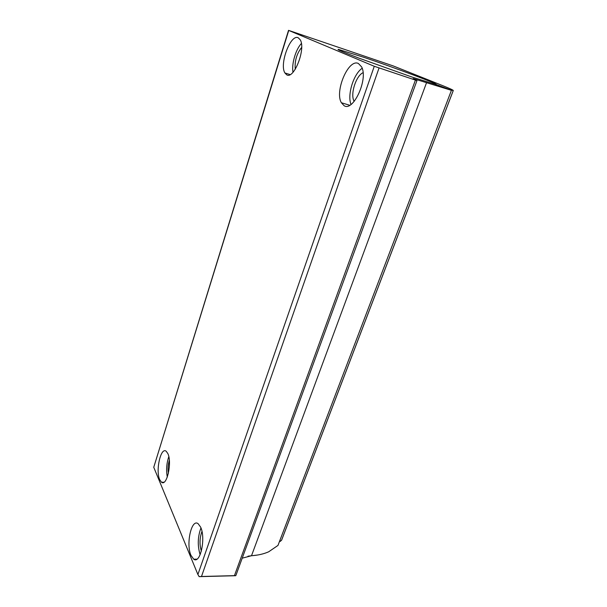 <?xml version="1.0" encoding="UTF-8"?>
<svg xmlns="http://www.w3.org/2000/svg" width="607" height="607" viewBox="0 0 607 607"><rect width="100%" height="100%" fill="white"/><g stroke="black" fill="none" stroke-linecap="round" stroke-linejoin="round"><path stroke-width="0.91" d="M295.268 69.251C294.532 61.095 296.656 53.803 301.656 47.392M354.185 101.384L354.116 101.263C350.064 94.563 355.869 75.807 363.069 72.681M201.365 551.164C199.392 544.57 199.589 537.999 201.956 531.466M168.367 473.49C167.737 469.036 168.056 464.636 169.33 460.296M298.227 37.778C290.541 33.681 279.152 64.433 284.933 72.977L286.625 74.752C293.735 79.987 306.034 49.114 300.275 39.85L298.227 37.778M301.391 43.507C295.708 49.364 291.413 64.236 293.006 72.248M358.403 63.485C348.464 58.355 334.457 91.445 341.384 102.742L344.048 105.648C353.13 112.174 368.434 79.267 361.635 66.922L358.403 63.485M362.182 68.272C353.532 73.94 347.09 95.064 351.013 104.427M200.591 527.066L198.148 523.727C191.539 518.295 185.765 543.948 190.962 555.344L193.716 559.191C200.31 564.449 206.031 537.923 200.591 527.066M200.955 527.961C197.685 536.823 197.412 545.746 200.135 554.73M167.835 453.566L166.265 451.335C160.916 446.403 155.392 470.326 159.671 479.598L161.447 482.178C166.773 487.049 172.32 462.413 167.835 453.566M168.807 456.661C166.546 463.361 166.045 470.167 167.304 477.087M449.825 89.654L435.743 84.381C441.448 85.2 395.832 68.113 363.859 57.324L338.456 49.387C336.157 49.159 343.046 52.096 359.124 58.196L412.768 77.309L434.976 84.244L451.426 90.329L277.976 545.427L451.426 90.329M449.886 89.487L453.247 90.602C453.839 90.352 450.159 88.63 442.2 85.435L393.131 65.89L288.53 30.35L374.276 66.284L416.622 80.496C413.367 79.1 412.335 78.5 413.542 78.69L451.373 90.314M242.208 558.174L251.51 555.731C258.104 555.268 263.833 553.948 268.696 551.786L277.976 545.427M453.247 90.602L281.618 540.154L280.115 541.474L279.592 541.307M257.649 555.018L247.997 556.187M236.237 574.495L235.751 575.686L235.205 575.732L199.179 576.65L197.897 574.51L374.276 66.284M288.735 30.464L153.753 467.276L197.897 574.51M379.034 68.014L201.494 576.491L234.431 575.648L415.378 80.2M153.753 467.276L288.522 30.373M201.494 576.491L199.066 576.627M235.751 575.686L234.431 575.648M280.115 541.474L279.66 541.133M426.562 82.635L251.51 555.731L250.744 555.875M290.116 74.593L284.933 72.977M349.708 105.261L341.384 102.742M338.334 49.774L338.456 49.387M453.217 90.602L281.527 540.306M416.933 80.678L235.895 575.444M163.913 482.262L161.447 482.178M196.918 559.146L193.716 559.191"/></g></svg>
